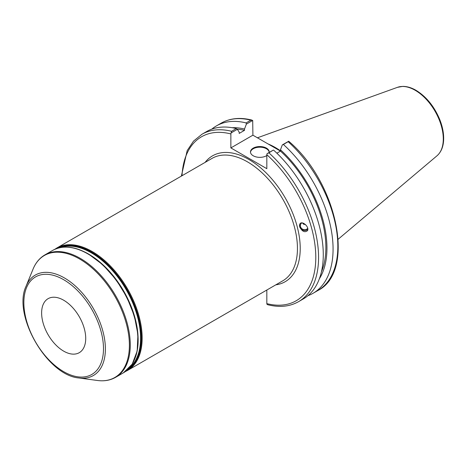 <?xml version="1.0" encoding="UTF-8"?>
<svg xmlns="http://www.w3.org/2000/svg" width="467" height="467" viewBox="0 0 467 467"><rect width="100%" height="100%" fill="white"/><g stroke="black" fill="none" stroke-linecap="round" stroke-linejoin="round"><path stroke-width="0.7" d="M41.627 312.954A31.172 17.997 -120 0 0 55.234 344.331A31.172 17.997 -120 0 0 79.262 352.678A31.172 17.997 -120 0 0 79.262 316.684A31.172 17.997 -120 0 0 48.083 298.682A31.172 17.997 -120 0 0 41.627 312.954M266.826 290.025L266.826 303.62L267.025 304.367L267.848 304.753C279.5 307.665 289.733 306.638 298.553 301.67A96.64 55.795 -120 0 0 268.881 152.832L267.025 153.713L266.826 154.694L266.826 168.68L230.861 147.916L230.861 133.93L231.579 131.291A96.64 55.795 -120 0 0 201.913 134.28L193.513 141.116L187.174 150.625L181.377 176.094M299.668 226.758L299.791 224.119C301.6 219.992 309.685 226.834 307.502 230.645C304.723 232.835 302.108 231.539 299.668 226.758M302.464 222.934L303.55 224.213L305.482 224.545M307.695 228.275A4.057 3.643 26.7 0 1 302.447 229.099A4.057 3.643 26.7 0 1 300.719 224.166A4.057 3.643 26.7 0 1 301.857 222.887M307.8 229.402A4.909 4.407 26.7 0 1 303.106 230.231A4.909 4.407 26.7 0 1 299.686 226.717A4.909 4.407 26.7 0 1 299.872 223.973M231.06 132.949L237.341 129.324L239.192 132.103L239.192 133.404L244.51 130.334L244.51 129.032L246.366 124.117L252.705 120.457L252.904 135.185L280.469 151.104L276.867 153.182M268.881 152.832L273.306 150.088L267.025 153.713M288.67 141.221L288.151 141.705A96.64 55.795 60 0 1 317.823 290.544C355.942 271.741 337.378 182.404 288.717 141.238L282.331 144.881L280.474 149.796L280.474 151.098A89.635 51.749 -120 0 1 321.436 271.829M252.904 135.185L230.861 147.916M251.888 120.072C240.236 117.159 229.998 118.186 221.177 123.154A96.64 55.795 60 0 1 250.849 120.171L252.705 120.457M250.849 120.171L246.08 122.92L246.366 124.117M307.911 295.693A96.64 55.795 -120 0 0 313.053 293.299A96.64 55.795 -120 0 0 283.381 144.461L288.151 141.705M282.331 144.881L283.381 144.461M280.474 150.818A68.585 39.596 -120 0 0 268.151 143.988M237.341 129.324L236.29 128.577L231.579 131.291M236.29 128.577A96.64 55.795 -120 0 0 206.618 131.56L201.913 134.28M298.553 301.67L303.258 298.95A96.64 55.795 -120 0 0 273.592 150.111M319.358 278.787A91.164 52.631 -120 0 0 280.474 149.796M269.173 152.271A9.352 5.4 0 0 0 266.447 148.775A9.352 5.4 0 0 0 256.517 147.543A9.352 5.4 0 0 0 250.499 152.271M266.826 155.534A9.352 5.4 180 0 1 256.511 157A9.352 5.4 180 0 1 250.481 151.95A9.352 5.4 180 0 1 256.255 146.959A9.352 5.4 180 0 1 266.447 148.132A9.352 5.4 180 0 1 269.19 151.95A9.352 5.4 180 0 1 269.138 152.493M246.08 122.92A96.64 55.795 -120 0 0 216.414 125.909A96.64 55.795 -120 0 0 211.761 129.166M244.51 129.032A91.164 52.631 -120 0 0 232.128 127.701M244.51 130.334A89.635 51.749 -120 0 0 237.143 129.178M275.804 284.847A72.659 41.948 -120 0 0 285.174 197.798A72.659 41.948 -120 0 0 205.106 162.393M56.816 248.006L212.106 158.354A70.698 40.816 60 0 1 282.804 199.17A70.698 40.816 60 0 1 282.804 280.801L127.514 370.459A70.698 40.816 -120 0 0 138.349 313.806A70.698 40.816 -120 0 0 92.168 251.509A70.698 40.816 -120 0 0 56.816 248.006L54.773 249.331M79.588 258.987A70.435 40.664 60 0 1 128.565 334.337A70.435 40.664 60 0 1 97.358 380.477C104.205 381.405 110.294 380.348 115.629 377.318A70.698 40.816 -120 0 0 126.464 320.671A70.698 40.816 -120 0 0 80.277 258.374A70.698 40.816 -120 0 0 44.931 254.871C39.642 257.977 35.685 262.723 33.058 269.115A70.435 40.664 60 0 1 79.588 258.987M26.053 286.259C12.253 314.921 47.284 375.591 79.005 377.978A58.007 33.49 -120 0 0 104.707 339.976A58.007 33.49 -120 0 0 64.37 277.918A58.007 33.49 -120 0 0 26.053 286.259L33.058 269.115M44.931 254.871L52.596 250.446A70.698 40.816 60 0 1 87.948 253.943A70.698 40.816 60 0 1 134.128 316.241A70.698 40.816 60 0 1 123.294 372.894L115.629 377.318M63.675 279.71A56.309 32.509 60 0 1 98.152 368.58A56.309 32.509 60 0 1 29.193 328.762A56.309 32.509 60 0 1 63.675 279.71M137.928 334.477A69.711 40.25 -120 0 0 93.184 256.978M60.266 247.592A69.711 40.25 60 0 1 91.287 252.822A69.711 40.25 60 0 1 135.774 310.917A69.711 40.25 60 0 1 129.598 367.675M134.753 358.954A70.301 40.588 -120 0 0 88.426 253.99M128.583 368.778A69.91 40.36 -120 0 0 136.586 312.149A69.91 40.36 -120 0 0 91.526 252.519A69.91 40.36 -120 0 0 58.807 247.924M56.56 248.613A70.301 40.588 60 0 1 91.684 252.104A70.301 40.588 60 0 1 137.607 314.04A70.301 40.588 60 0 1 126.861 370.384M266.826 154.694A94.678 54.662 60 0 1 315.791 257.428A94.678 54.662 60 0 1 266.826 303.62M182.007 175.732A94.678 54.662 60 0 1 230.861 133.93M415.192 90.294A39.736 22.941 60 0 1 440.556 123.434A39.736 22.941 60 0 1 437.001 155.78C441.157 152.102 443.376 146.726 443.65 139.651C443.848 133.229 442.512 126.429 439.64 119.26C434.123 106.248 426.231 96.593 415.974 90.294C411.415 87.662 407.008 86.366 402.752 86.395L397.481 87.329A39.736 22.941 60 0 1 415.192 90.294M79.005 377.978L97.358 380.477M123.294 372.894L132.179 364.207L137.187 351.032L137.934 334.524L134.403 316.071L126.896 297.234L116.067 279.622L102.839 264.76L88.339 253.908C74.58 246.167 62.666 245.012 52.596 250.446M125.343 371.569L127.514 370.459M317.823 290.544L313.053 293.299M397.481 87.329L257.434 137.8M437.001 155.78L338.201 239.209M221.177 123.154L216.414 125.909"/></g></svg>
